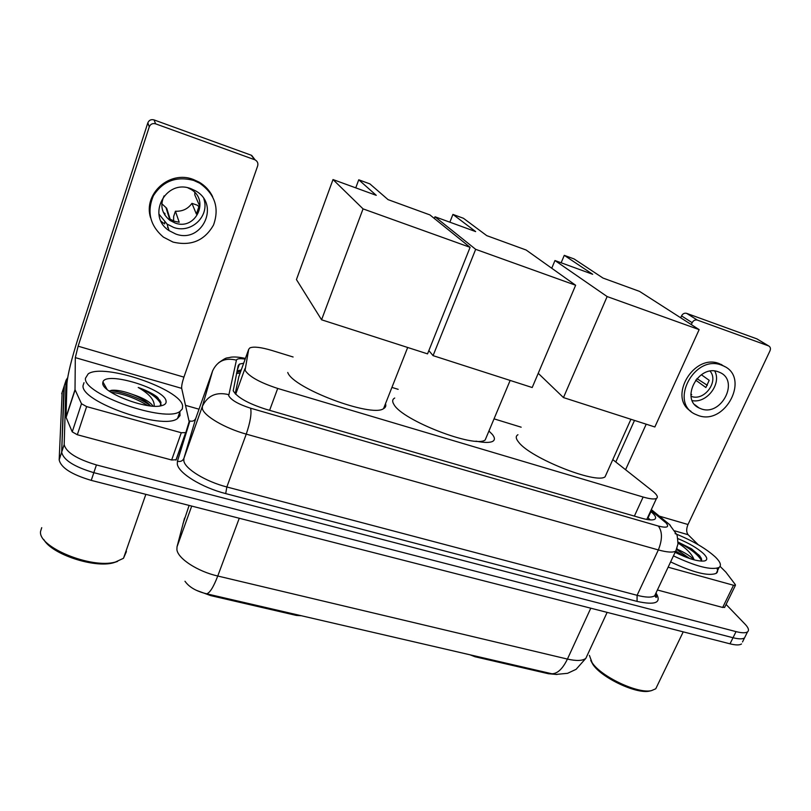 <?xml version="1.0" encoding="UTF-8"?>
<svg xmlns="http://www.w3.org/2000/svg" width="811" height="811" viewBox="0 0 811 811"><rect width="100%" height="100%" fill="white"/><g stroke="black" fill="none" stroke-linecap="round" stroke-linejoin="round"><path stroke-width="1.22" d="M293.106 356.992L271.857 350.453C261.061 347.24 253.752 346.378 249.92 347.878L248.713 349.267L245.064 370.272C248.997 376.537 259.875 382.589 277.707 388.439L643.133 497.031C649.925 498.998 654.376 499.454 656.494 498.42C658.37 497.163 657.092 494.73 652.652 491.131L612.802 459.624M488.942 431.026L492.318 434.412C494.963 437.656 495.085 439.978 492.682 441.366C489.793 442.836 484.218 442.776 475.956 441.164M556.985 674.488L548.368 673.728L475.084 656.768L469.751 654.71M296.714 614.637L296.4 615.437L210.617 595.588L196.191 590.256M185.486 581.963L184.969 581.254M296.4 615.437L301.459 615.731M238.839 376.649L235.18 393.73M521.169 427.194L494.041 418.851M398.16 389.331L391.926 387.415M185.07 581.365C189.156 587.174 196.353 591.32 206.673 593.814L551.946 673.779L556.032 674.428L567.599 673.312L576.094 669.318L585.836 658.36L587.519 654.72M742.511 641.957L744.518 637.912C742.592 639.23 738.76 639.159 733.022 637.73L93.833 472.671C74.136 466.781 63.41 459.959 61.677 452.214L64.343 385.56M741.518 643.954C739.581 645.292 735.739 645.242 730.012 643.822L91.237 480.376C71.561 474.526 60.876 467.683 59.173 459.837L62.153 392.311M243.685 363.237L239.427 364.098L238.211 365.558L233.203 390.74C236.984 397.268 247.831 403.422 265.734 409.2L641.379 518.138C648.121 520.033 652.561 520.419 654.71 519.293C656.646 517.915 655.389 515.36 650.939 511.64L650.534 511.305M726.078 604.428L745.167 624.277C748.543 627.856 749.323 630.38 747.529 631.86C745.613 633.148 741.781 633.067 736.043 631.617L96.438 464.936C76.71 459.006 65.965 452.214 64.191 444.55L66.086 380.177L67.637 377.764M185.496 405.348L199.019 409.2M747.529 631.86L744.518 637.912C742.592 639.23 738.76 639.159 733.022 637.73L93.833 472.671C74.136 466.781 63.41 459.959 61.677 452.214L63.887 386.969L61.687 393.74M647.665 517.509L650.29 519.892M237.055 370.86L241.242 369.978M102.764 382.721L103.342 382.68M152.062 394.795L158.348 398.191M181.279 432.739L185.81 432.587L176.21 459.736L171.658 459.999L181.279 432.739L86.625 406.595L77.319 434.747L72.23 431.868L66.015 417.178L66.938 383.421C67.8 374.206 71.54 359.091 78.15 338.086L147.835 122.836C149.031 120.129 151.099 119.156 154.049 119.916L155.611 123.84C152.6 123.069 150.491 124.063 149.265 126.83L78.13 346.196L75.311 357.631L75.017 389.645L81.485 403.736L86.625 406.595M171.658 459.999L77.319 434.747M185.81 432.587L189.145 421.598L181.684 388.368C181.461 386.077 182.211 382.336 183.925 377.125L257.655 165.931C258.334 163.315 257.503 161.318 255.181 159.939L251.217 155.205L154.049 119.916M251.217 155.205L254.36 159.28M254.705 159.737L155.611 123.84M190.97 188.699C165.495 178.542 146.152 216.05 169.043 230.618L175.703 233.994C201.969 244.07 220.592 204.534 195.664 190.899L190.97 188.699M158.895 214.043L167.076 224.089L173.595 227.404C191.061 234.014 209.978 216.162 203.835 198.786M161.794 203.703L166.701 208.265L170.158 219.203L174.507 221.281L179.211 222.244L175.419 211.225L173.676 216.405L173.595 220.947M164.096 195.877C159.777 205.436 161.744 213.628 170.006 220.45L175.075 223.005C195.583 230.932 210.201 200.114 190.838 189.328L187.878 187.848M212.634 196.647C209.623 190.524 205.132 185.689 199.151 182.14L193.271 179.444C169.56 170.016 143.01 193.89 150.562 217.733M172.986 242.063C191.051 246.331 204.565 240.654 213.526 225.012C219.578 207.971 214.945 194.022 199.638 183.164L193.748 180.458C176.362 175.906 162.92 180.985 153.411 195.725C146.649 211.803 149.994 225.62 163.467 237.167L172.986 242.063M161.054 221.2L163.619 223.289M164.633 223.988L164.684 222.143M164.917 215.219L164.968 213.465L163.416 212.512M199.182 206.856L197.245 205.173L191.943 203.348L196.384 214.053L199.364 205.284L194.802 194.904L194.802 192.521M175.419 211.225C182.434 211.549 187.949 208.924 191.943 203.348M167.461 227.262L168.141 227.607M117.585 561.415L113.428 562.793C94.258 568.349 51.58 554.207 43.794 539.538M126.222 550.456L126.394 551.632L123.485 558.292L115.426 562.023C91.704 569.109 37.975 547.182 40.55 531.458L41.726 527.657M182.607 405.855L182.333 408.926L180.052 411.349C166.164 423.261 82.793 394.359 85.459 378.261L88.196 373.861C103.707 362.75 180.944 389.219 182.607 405.855M179.849 411.917L180.012 415.617L177.538 418.486C163.579 430.671 80.309 401.901 83.067 385.549L84.009 382.691M150.613 405.916C146.73 401.516 140.658 397.664 132.375 394.369C124.276 391.378 117.686 390 112.607 390.223L109.171 391.024M102.754 383.177L102.936 381.951C105.947 370.779 165.322 389.077 166.083 401.161C166.458 403.422 164.856 404.953 161.277 405.753C146.69 409.869 101.608 392.504 102.754 383.177M160.233 405.946L160.994 402.286L156.736 396.63C152.042 393.234 145.879 390.182 138.225 387.476C149.305 393.832 154.627 400.066 154.202 406.189M132.375 394.369C143.202 397.897 150.086 401.82 153.026 406.118M150.572 405.865C140.506 398.008 119.724 390.75 109.678 390.77M157.395 397.238L156.736 396.63M147.683 405.541C135.356 398.059 123.14 393.639 111.036 392.281M161.085 404.486C158.459 398.546 150.846 392.879 138.225 387.476M385.499 403.716C386.259 405.885 385.61 407.538 383.542 408.653C371.712 417.817 292.71 388.114 287.753 372.472M388.063 199.638L369.897 183.894L358.746 179.799L376.263 195.339L333.007 179.555L363.054 208.873L470.096 247.335L429.911 214.905L388.063 199.638M470.096 247.335L427.549 353.87L321.572 319.787L296.441 279.562L333.007 179.555M321.572 319.787L363.054 208.873M358.746 179.799L355.755 187.848M606.618 473.391L605.067 476.838C596.176 484.248 530.698 458.154 518.868 442.441C515.735 438.721 515.431 436.146 517.955 434.737M602.978 278.051L574.087 258.952L564.274 255.343L592.689 274.29L554.967 260.534L607.135 296.562L699.143 329.621L639.544 291.392L602.978 278.051M551.744 268.238L554.967 260.534M699.143 329.621L654.852 426.971L563.463 397.583L607.135 296.562M538.23 373.313L563.463 397.583M564.274 255.343L561.151 262.784M486.955 435.74L485.171 439.998C474.739 448.331 402.438 420.372 394.045 404.659C392.037 401.557 392.26 399.347 394.714 398.029M486.742 235.636L463.456 218.291L452.923 214.418L475.651 231.591L434.98 216.76L475.672 249.332L575.638 285.249L526.126 250.011L486.742 235.636M434.311 218.463L434.98 216.76M575.638 285.249L532.198 387.526L433.074 355.644L475.672 249.332M428.857 350.595L433.074 355.644M452.923 214.418L449.872 222.184M693.152 551.561L699.599 555.768M724.71 607.216L722.672 607.459L733.519 585.258L668.173 567.213M722.672 607.459L657.417 589.992M615.843 461.875L634.496 420.422M680.672 317.77L681.524 315.895C682.761 313.685 684.454 312.833 686.613 313.35L697.348 320.092C695.149 319.564 693.425 320.426 692.168 322.677L691.296 324.593M698.18 544.688L688.103 534.713C686.258 532.28 686.218 528.873 687.992 524.514L770.014 350.768C770.866 348.537 770.409 346.926 768.656 345.922L756.815 338.846L686.613 313.35M756.815 338.846L757.626 339.302M768.493 345.861L697.348 320.092M646.205 424.194L625.616 469.65M733.519 585.258L735.405 585.36L735.313 584.579L725.865 572.13L720.087 566.382M718.364 371.854C698.514 363.865 679.77 399.316 699.041 407.953L701.221 408.866C721.202 416.631 739.774 380.856 719.874 372.462L718.364 371.854M691.043 396.285L691.307 396.376C704.141 401.496 719.093 381.586 710.142 371.174M724.973 366.724L719.256 363.622C693.709 353.16 667.757 397.532 690.982 411.319M698.159 415.465C725.369 425.978 750.58 377.227 723.371 365.893L721.476 365.122C694.53 354.214 668.974 402.337 695.037 414.147L698.159 415.465M707.334 385.296L696.902 378.595M690.86 394.045L691.712 394.683L690.881 394.612M695.656 380.106L705.874 387.526L709.199 380.318L701.333 374.723M692.249 400.624C706.736 403.574 721.81 383.877 714.765 371.053M650.868 690.769L649.56 691.084C636.564 694.378 601.306 677.682 592.831 664.331L590.722 660.418M657.397 685.386L655.754 688.782L651.517 690.617C637.922 694.064 600.941 676.546 592.081 662.597L589.404 655.379M675.087 533.608C692.584 540.653 706.087 548.53 715.596 557.238C720.472 562.094 721.628 565.5 719.073 567.457C711.359 570.417 696.173 566.565 673.515 555.9M716.914 568.298C718.009 570.569 717.776 572.252 716.225 573.347C708.469 576.408 693.283 572.596 670.677 561.932M677.053 549.148C684.302 552.301 689.755 555.647 693.435 559.195L694.023 559.823M677.753 538.555C689.097 543.198 697.764 548.307 703.755 553.872C707.567 557.786 707.75 560.168 704.303 560.999C697.876 561.607 688.164 558.728 675.188 552.362M701.444 561.141L701.616 559.103L699.771 555.93L691.519 548.804L678.057 542.062M678.037 543.025C686.238 548.297 691.499 553.629 693.81 559.002L694.044 559.833M689.766 558.546L676.932 549.726M686.258 557.299L675.786 551.105C672.948 552.717 667.139 552.332 658.35 549.929L637.101 595.304C645.87 597.545 651.73 597.697 654.69 595.771L656.109 592.77M700.187 556.458L691.519 548.804M678.939 554.197L675.249 552.24M701.606 560.796C698.261 554.734 690.414 548.591 678.057 542.377M235.687 394.247L244.892 368.782M475.408 656.028L475.084 656.768M548.368 673.728L548.702 672.998M210.617 595.588L210.921 594.767M240.127 373.08L236.498 373.435M269.607 410.325L277.707 388.439M238.647 377.186L248.713 349.267M634.374 516.1L643.133 497.031M184.563 518.067L177.011 546.847L176.899 549.625C177.791 558.526 197.549 571.441 217.754 576.023C213.526 587.032 209.826 592.963 206.673 593.814M177.011 546.847L191.71 506.084M551.946 673.779C557.562 673.657 562.722 668.761 567.426 659.079C576.439 661.117 582.572 660.874 585.836 658.36L607.135 612.386M189.125 505.415L182.982 523.815M239.265 518.249L217.754 576.023L567.426 659.079L590.783 608.199M730.012 643.822L736.043 631.617M91.237 480.376L96.438 464.936M59.173 459.837L64.191 444.55M245.155 359.141C239.904 358.269 236.994 358.614 236.427 360.165L228.692 395.707C231.206 400.158 238.525 404.324 250.619 408.217L658.36 526.055C667.088 528.225 669.633 527.17 665.993 522.872L650.939 510.413M658.36 526.055C662.455 531.692 662.445 539.65 658.35 549.929L246.25 434.118C224.961 428.299 203.723 415.82 202.385 408.592L202.365 406.372L183.904 458.357L183.823 460.82C184.857 468.778 205.68 481.572 226.847 486.975L637.101 595.304L637.051 601.397L225.701 493.595L226.847 486.975L246.25 434.118C250.275 422.237 251.734 413.6 250.619 408.217M670.322 525.305L667.017 522.426L664.483 521.514M225.701 493.595C201.807 487.553 178.339 473.036 177.305 464.034L177.427 461.246L189.896 420.99C192.663 421.649 194.62 420.767 195.775 418.354L183.904 458.357C182.637 460.993 180.478 461.956 177.427 461.246M656.119 593.216C661.857 602.695 655.501 605.422 637.051 601.397M66.086 380.177L63.887 386.969M228.611 394.633C216.304 391.662 207.555 395.575 202.365 406.372L212.634 370.83L195.887 418.03M236.427 360.165C225.276 357.418 217.348 360.976 212.634 370.83L212.756 370.495M677.013 548.297L654.69 595.771L655.846 597.231C656.687 597.981 656.626 596.815 655.653 593.723M648.07 517.854L650.939 511.64M183.925 377.125L78.13 346.196M181.684 388.368L75.311 357.631M66.015 417.178L75.017 389.645M149.265 126.83L147.835 122.836M75.088 389.949L66.086 417.493M72.23 431.868L81.485 403.736M102.794 383.593L103.818 383.532M156.229 398.008L160.02 400.279M687.992 524.514L659.313 516.131M688.103 534.713L674.782 530.86M692.168 322.677L681.524 315.895M691.601 550.395L698.788 554.896M697.359 555.17L701.099 557.856M240.715 371.458L236.792 372.077M646.772 519.435L656.494 498.42M675.786 551.105L677.955 544.019C677.56 537.308 677.063 534.023 676.465 534.165L669.278 524.322L651.324 509.592M245.409 358.432C239.478 357.134 234.683 356.708 231.023 357.175C225.468 358.685 228.033 356.232 218.625 362.75M237.147 370.455L239.427 364.098M255.181 159.939L251.674 155.398M185.537 432.922L175.926 460.09M167.076 224.089L169.043 230.618M166.042 207.819L170.006 220.45M199.151 182.14L199.638 183.164M113.428 562.793L115.426 562.023M145.848 494.345L123.485 558.292M180.052 411.349L177.538 418.486M107.082 389.402L102.936 381.951M112.607 390.223L110.975 390.415M407.68 347.483L383.542 408.653M630.917 419.277L605.067 476.838M510.149 380.44L485.171 439.998M768.656 345.922L756.967 338.907M735.405 585.36L724.568 607.52M694.926 404.79L699.041 407.953M721.141 364.382L723.371 365.893M649.56 691.084L651.517 690.617M683.227 631.85L655.754 688.782M719.073 567.457L716.225 573.347"/></g></svg>
